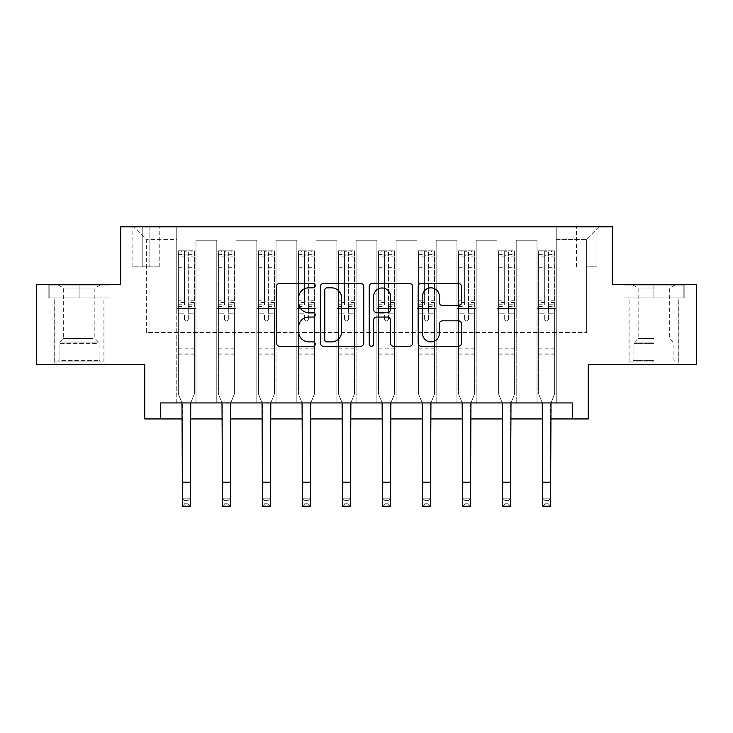 <?xml version="1.0" encoding="UTF-8"?>
<svg xmlns="http://www.w3.org/2000/svg" width="733" height="733" viewBox="0 0 733 733"><rect width="100%" height="100%" fill="white"/><g stroke="black" fill="none" stroke-linecap="round" stroke-linejoin="round"><path stroke-width="0.55" stroke-dasharray="3.67 2.75" d="M315.263 285.632A2.199 2.199 0 0 0 313.064 283.424L279.667 283.424A3.143 3.143 0 0 0 276.524 286.566L276.524 343.154A3.143 3.143 0 0 0 279.667 346.297L313.064 346.297A2.199 2.199 0 0 0 315.263 344.098A2.199 2.199 0 0 0 313.064 341.89L308.74 341.89A10.06 10.06 0 0 1 298.679 331.838L298.679 327.12A10.06 10.06 0 0 1 308.74 317.059L313.064 317.059A2.199 2.199 0 0 0 315.263 314.86A2.199 2.199 0 0 0 313.064 312.661L308.74 312.661A10.06 10.06 0 0 1 298.679 302.601L298.679 297.882A10.06 10.06 0 0 1 308.74 287.831L313.064 287.831A2.199 2.199 0 0 0 315.263 285.632M653.918 297.891L623.013 297.891L684.824 297.891L653.918 297.891L653.918 284.441L684.824 284.441L623.013 284.441L653.918 284.441L653.918 297.891L629.097 297.891L683.862 297.891L623.975 297.891L678.74 297.891L653.918 297.891L653.918 285.082L683.862 285.082L623.975 285.082L653.918 285.082L633.101 285.082L653.918 285.082L653.918 297.891M653.918 364.503L628.941 364.503L653.918 364.503M586.666 226.79L596.919 226.79L586.666 226.79M586.666 266.821L596.919 266.821L586.666 266.821M79.082 297.891L109.987 297.891L48.176 297.891L79.082 297.891L79.082 284.441L109.987 284.441L48.176 284.441L79.082 284.441L79.082 297.891L49.138 297.891L109.025 297.891L79.082 297.891L79.082 285.082L49.138 285.082L109.025 285.082L79.082 285.082L79.082 297.891M79.082 364.503L54.105 364.503L79.082 364.503M696.35 284.441L696.35 364.503L588.269 364.503L588.269 418.937L144.731 418.937L144.731 364.503L36.65 364.503L36.65 284.441L120.716 284.441L120.716 226.79L612.284 226.79L612.284 284.441L696.35 284.441M160.747 418.937L160.747 402.93L160.747 418.937L160.747 402.93L572.253 402.93L160.747 402.93L572.253 402.93L572.253 418.937M176.754 402.93L195.968 402.93L176.754 402.93L195.968 402.93L176.754 402.93L176.754 226.79L133.525 226.79L599.475 226.79L556.246 226.79L556.246 402.93L537.032 402.93L556.246 402.93L537.032 402.93L556.246 402.93L556.246 226.79L556.246 308.456L556.246 239.599L586.666 239.599L556.246 239.599L556.246 226.79L176.754 226.79L176.754 308.456L195.968 308.456L195.968 253.05L195.968 402.93L195.968 240.241L195.968 402.93L195.968 308.456L176.754 308.456L176.754 239.599L146.334 239.599L176.754 239.599L176.754 226.79L176.754 402.93M216.785 402.93L235.999 402.93L216.785 402.93L235.999 402.93L216.785 402.93L216.785 240.241L195.968 240.241L216.785 240.241L216.785 402.93L216.785 308.456L235.999 308.456L235.999 253.05L235.999 402.93L235.999 240.241L235.999 402.93L235.999 308.456L216.785 308.456L216.785 253.05L216.785 402.93M256.816 402.93L276.029 402.93L256.816 402.93L276.029 402.93L256.816 402.93L256.816 240.241L235.999 240.241L235.999 253.05L235.999 240.241L256.816 240.241L256.816 402.93L256.816 308.456L276.029 308.456L276.029 253.05L276.029 402.93L276.029 240.241L276.029 402.93L276.029 308.456L256.816 308.456L256.816 253.05L256.816 308.456L276.029 308.456L256.816 308.456L256.816 402.93M296.847 402.93L316.06 402.93L296.847 402.93L316.06 402.93L296.847 402.93L296.847 240.241L276.029 240.241L276.029 253.05L276.029 240.241L296.847 240.241L296.847 402.93L296.847 308.456L316.06 308.456L316.06 253.05L316.06 402.93L316.06 240.241L316.06 402.93L316.06 308.456L296.847 308.456L296.847 253.05L296.847 308.456L316.06 308.456L296.847 308.456L296.847 402.93M336.878 402.93L356.091 402.93L336.878 402.93L356.091 402.93L336.878 402.93L336.878 240.241L316.06 240.241L316.06 253.05L316.06 240.241L336.878 240.241L336.878 402.93L336.878 308.456L356.091 308.456L356.091 253.05L356.091 402.93L356.091 240.241L356.091 402.93L356.091 308.456L336.878 308.456L336.878 253.05L336.878 308.456L356.091 308.456L336.878 308.456L336.878 402.93M376.909 402.93L396.122 402.93L376.909 402.93L396.122 402.93L376.909 402.93L376.909 240.241L356.091 240.241L356.091 253.05L356.091 240.241L376.909 240.241L376.909 402.93L376.909 308.456L396.122 308.456L396.122 253.05L396.122 402.93L396.122 240.241L396.122 402.93L396.122 308.456L376.909 308.456L376.909 253.05L376.909 308.456L396.122 308.456L376.909 308.456L376.909 402.93M416.94 402.93L436.153 402.93L416.94 402.93L436.153 402.93L416.94 402.93L416.94 240.241L396.122 240.241L396.122 253.05L396.122 240.241L416.94 240.241L416.94 402.93L416.94 308.456L436.153 308.456L436.153 253.05L436.153 402.93L436.153 240.241L436.153 402.93L436.153 308.456L416.94 308.456L416.94 253.05L416.94 308.456L436.153 308.456L416.94 308.456L416.94 402.93M456.971 402.93L476.184 402.93L456.971 402.93L476.184 402.93L456.971 402.93L456.971 240.241L436.153 240.241L436.153 253.05L436.153 240.241L456.971 240.241L456.971 402.93L456.971 308.456L476.184 308.456L476.184 253.05L476.184 402.93L476.184 240.241L476.184 402.93L476.184 308.456L456.971 308.456L456.971 253.05L456.971 308.456L476.184 308.456L456.971 308.456L456.971 402.93M497.001 402.93L516.215 402.93L497.001 402.93L516.215 402.93L497.001 402.93L497.001 240.241L476.184 240.241L476.184 253.05L476.184 240.241L497.001 240.241L497.001 402.93L497.001 308.456L516.215 308.456L516.215 253.05L516.215 402.93L516.215 240.241L516.215 402.93L516.215 308.456L497.001 308.456L497.001 253.05L497.001 308.456L516.215 308.456L497.001 308.456L497.001 402.93M142.807 226.79L132.884 226.79L142.807 226.79L142.807 266.821L132.884 266.821L149.853 266.821L142.807 266.821L142.807 226.79M149.853 226.79L159.785 226.79L149.853 226.79L149.853 266.821L159.785 266.821L149.853 266.821L149.853 226.79M182.361 418.937L190.369 418.937M222.392 418.937L230.4 418.937M262.423 418.937L270.431 418.937M302.454 418.937L310.453 418.937M342.485 418.937L350.484 418.937M382.516 418.937L390.515 418.937M422.547 418.937L430.546 418.937M462.569 418.937L470.577 418.937M502.6 418.937L510.608 418.937M542.631 418.937L550.639 418.937M146.334 332.47L146.334 239.599L133.525 226.79L146.334 239.599L146.334 332.47L586.666 332.47L146.334 332.47M586.666 332.47L586.666 239.599L586.666 332.47M537.032 308.456L556.246 308.456L556.246 402.93L556.246 308.456L537.032 308.456L537.032 253.05L537.032 308.456L556.246 308.456L537.032 308.456L537.032 402.93L537.032 240.241L516.215 240.241L516.215 253.05L516.215 240.241L537.032 240.241L537.032 402.93L537.032 308.456M176.754 308.456L195.968 308.456L176.754 308.456M216.785 240.241L195.968 240.241L216.785 240.241L216.785 253.05L216.785 240.241M216.785 308.456L235.999 308.456L216.785 308.456M256.816 253.05L256.816 240.241L256.816 253.05L235.999 253.05L256.816 253.05M296.847 253.05L296.847 240.241L296.847 253.05L276.029 253.05L296.847 253.05M336.878 253.05L336.878 240.241L336.878 253.05L316.06 253.05L336.878 253.05M376.909 253.05L376.909 240.241L376.909 253.05L356.091 253.05L376.909 253.05M416.94 253.05L416.94 240.241L416.94 253.05L396.122 253.05L416.94 253.05M456.971 253.05L456.971 240.241L456.971 253.05L436.153 253.05L456.971 253.05M497.001 253.05L497.001 240.241L497.001 253.05L476.184 253.05L497.001 253.05M537.032 253.05L537.032 240.241L537.032 253.05L516.215 253.05L537.032 253.05M256.816 240.241L235.999 240.241L256.816 240.241M296.847 240.241L276.029 240.241L296.847 240.241M336.878 240.241L316.06 240.241L336.878 240.241M376.909 240.241L356.091 240.241L376.909 240.241M416.94 240.241L396.122 240.241L416.94 240.241M456.971 240.241L436.153 240.241L456.971 240.241M497.001 240.241L476.184 240.241L497.001 240.241M537.032 240.241L516.215 240.241L537.032 240.241M599.475 226.79L586.666 239.599L599.475 226.79M48.176 297.891L48.176 284.441L48.176 297.891M109.987 297.891L109.987 284.441L109.987 297.891M684.824 297.891L684.824 284.441L684.824 297.891M623.013 297.891L623.013 284.441L623.013 297.891M363.751 343.154L363.751 286.566A3.143 3.143 0 0 0 360.609 283.424L323.51 283.424A3.143 3.143 0 0 0 320.367 286.566L320.367 343.154A3.143 3.143 0 0 0 323.51 346.297L360.609 346.297A3.143 3.143 0 0 0 363.751 343.154M326.973 287.831A2.199 2.199 0 0 0 324.774 290.03L324.774 339.691A2.199 2.199 0 0 0 326.973 341.89L331.527 341.89A10.06 10.06 0 0 0 341.587 331.838L341.587 297.882A10.06 10.06 0 0 0 331.527 287.831L326.973 287.831M372.391 283.424L409.49 283.424A3.143 3.143 0 0 1 412.633 286.566L412.633 343.154A3.143 3.143 0 0 1 409.49 346.297L393.612 346.297A3.143 3.143 0 0 1 390.469 343.154L390.469 320.202A3.143 3.143 0 0 0 387.326 317.059L376.799 317.059A3.143 3.143 0 0 0 373.647 320.202L373.647 344.098A2.199 2.199 0 0 1 371.448 346.297A2.199 2.199 0 0 1 369.249 344.098L369.249 286.566A3.143 3.143 0 0 1 372.391 283.424M390.469 296.398A8.411 8.411 0 0 0 382.058 287.987A8.411 8.411 0 0 0 373.647 296.398L373.647 309.518A3.143 3.143 0 0 0 376.799 312.661L387.326 312.661A3.143 3.143 0 0 0 390.469 309.518L390.469 296.398M442.494 305.588L458.363 305.588A3.143 3.143 0 0 0 461.506 302.445L461.506 286.566A3.143 3.143 0 0 0 458.363 283.424L421.273 283.424A3.143 3.143 0 0 0 418.131 286.566L418.131 343.154A3.143 3.143 0 0 0 421.273 346.297L458.363 346.297A3.143 3.143 0 0 0 461.506 343.154L461.506 323.977A3.143 3.143 0 0 0 458.363 320.834L442.494 320.834A3.143 3.143 0 0 0 439.351 323.977L439.351 333.488A8.411 8.411 0 0 1 430.94 341.89A8.411 8.411 0 0 1 422.529 333.488L422.529 296.233A8.411 8.411 0 0 1 430.94 287.831A8.411 8.411 0 0 1 439.351 296.233L439.351 302.445A3.143 3.143 0 0 0 442.494 305.588M188.289 319.02A1.924 1.924 0 0 1 186.365 320.944A1.924 1.924 0 0 0 188.289 319.02L188.289 313.834L188.289 319.02M178.44 250.814L181.564 250.814L181.564 254.974L178.357 254.974L178.357 250.814L194.373 250.814L194.373 393.96L194.373 313.834L188.289 313.834L188.289 304.763L194.373 304.763M194.373 250.814L194.373 313.834L188.289 313.834L188.289 255.817C187.007 254.699 185.724 254.699 184.441 255.817L184.441 300.759L178.357 300.759L178.357 393.96L181.976 402.93M178.357 254.974L178.357 300.759M178.357 250.814L178.357 393.96L182.361 403.865L182.361 498.202L190.369 498.202L182.361 498.202L182.361 506.21L190.369 506.21L190.369 498.202L187.969 500.602L187.969 503.8L184.762 503.8L184.762 500.602L187.969 500.602M181.564 250.814L194.291 250.814M181.564 254.974L191.166 254.974L191.166 250.814M194.373 254.974L178.44 254.974M194.291 254.974L191.166 254.974M178.357 304.763L184.441 304.763L184.441 251.208L188.289 251.208L188.289 304.763M184.441 319.02A1.924 1.924 0 0 0 186.365 320.944A1.924 1.924 0 0 1 184.441 319.02L184.441 313.834L184.441 319.02M190.745 402.93L194.373 393.96L190.369 403.865L190.369 498.202M184.441 304.763L184.441 300.759M178.357 354.891L194.373 354.891M190.369 506.21L187.969 503.8M184.762 503.8L182.361 506.21M184.762 500.602L182.361 498.202M188.289 255.817L188.289 251.208M184.441 255.817L184.441 251.208M228.311 319.02A1.924 1.924 0 0 1 226.396 320.944A1.924 1.924 0 0 0 228.311 319.02L228.311 313.834L228.311 319.02M218.471 250.814L221.586 250.814L221.586 254.974L218.388 254.974L218.388 250.814L234.404 250.814L234.404 393.96L234.404 313.834L228.311 313.834L228.311 304.763L234.404 304.763M234.404 250.814L234.404 313.834L228.311 313.834L228.311 255.817C227.038 254.699 225.755 254.699 224.472 255.817L224.472 300.759L218.388 300.759L218.388 393.96L222.007 402.93M218.388 254.974L218.388 300.759M218.388 250.814L218.388 393.96L222.392 403.865L222.392 498.202L230.4 498.202L222.392 498.202L222.392 506.21L230.4 506.21L230.4 498.202L227.99 500.602L227.99 503.8L224.793 503.8L224.793 500.602L227.99 500.602M221.586 250.814L234.322 250.814M221.586 254.974L231.197 254.974L231.197 250.814M234.404 254.974L218.471 254.974M234.322 254.974L231.197 254.974M218.388 304.763L224.472 304.763L224.472 251.208L228.311 251.208L228.311 304.763M224.472 319.02A1.924 1.924 0 0 0 226.396 320.944A1.924 1.924 0 0 1 224.472 319.02L224.472 313.834L224.472 319.02M230.776 402.93L234.404 393.96L230.4 403.865L230.4 498.202M224.472 304.763L224.472 300.759M218.388 354.891L234.404 354.891M230.4 506.21L227.99 503.8M224.793 503.8L222.392 506.21M224.793 500.602L222.392 498.202M228.311 255.817L228.311 251.208M224.472 255.817L224.472 251.208M268.342 319.02A1.924 1.924 0 0 1 266.427 320.944A1.924 1.924 0 0 0 268.342 319.02L268.342 313.834L268.342 319.02M258.502 250.814L261.617 250.814L261.617 254.974L258.419 254.974L258.419 250.814L274.426 250.814L274.426 393.96L274.426 313.834L268.342 313.834L268.342 304.763L274.426 304.763M274.426 250.814L274.426 313.834L268.342 313.834L268.342 255.817C267.069 254.699 265.786 254.699 264.503 255.817L264.503 300.759L258.419 300.759L258.419 393.96L262.038 402.93M258.419 254.974L258.419 300.759M258.419 250.814L258.419 393.96L262.423 403.865L262.423 498.202L270.431 498.202L262.423 498.202L262.423 506.21L270.431 506.21L270.431 498.202L268.021 500.602L268.021 503.8L264.824 503.8L264.824 500.602L268.021 500.602M261.617 250.814L274.353 250.814M261.617 254.974L271.228 254.974L271.228 250.814M274.426 254.974L258.502 254.974M274.353 254.974L271.228 254.974M258.419 304.763L264.503 304.763L264.503 251.208L268.342 251.208L268.342 304.763M264.503 319.02A1.924 1.924 0 0 0 266.427 320.944A1.924 1.924 0 0 1 264.503 319.02L264.503 313.834L264.503 319.02M270.807 402.93L274.426 393.96L270.431 403.865L270.431 498.202M264.503 304.763L264.503 300.759M258.419 354.891L274.426 354.891M270.431 506.21L268.021 503.8M264.824 503.8L262.423 506.21M264.824 500.602L262.423 498.202M268.342 255.817L268.342 251.208M264.503 255.817L264.503 251.208M308.373 319.02A1.924 1.924 0 0 1 306.458 320.944A1.924 1.924 0 0 0 308.373 319.02L308.373 313.834L308.373 319.02M298.533 250.814L301.648 250.814L301.648 254.974L298.45 254.974L298.45 250.814L314.457 250.814L314.457 393.96L314.457 313.834L308.373 313.834L308.373 304.763L314.457 304.763M314.457 250.814L314.457 313.834L308.373 313.834L308.373 255.817C307.1 254.699 305.817 254.699 304.534 255.817L304.534 300.759L298.45 300.759L298.45 393.96L302.069 402.93M298.45 254.974L298.45 300.759M298.45 250.814L298.45 393.96L302.454 403.865L302.454 498.202L310.453 498.202L302.454 498.202L302.454 506.21L310.453 506.21L310.453 498.202L308.052 500.602L308.052 503.8L304.855 503.8L304.855 500.602L308.052 500.602M301.648 250.814L314.384 250.814M301.648 254.974L311.259 254.974L311.259 250.814M314.457 254.974L298.533 254.974M314.384 254.974L311.259 254.974M298.45 304.763L304.534 304.763L304.534 251.208L308.373 251.208L308.373 304.763M304.534 319.02A1.924 1.924 0 0 0 306.458 320.944A1.924 1.924 0 0 1 304.534 319.02L304.534 313.834L304.534 319.02M310.838 402.93L314.457 393.96L310.453 403.865L310.453 498.202M304.534 304.763L304.534 300.759M298.45 354.891L314.457 354.891M310.453 506.21L308.052 503.8M304.855 503.8L302.454 506.21M304.855 500.602L302.454 498.202M308.373 255.817L308.373 251.208M304.534 255.817L304.534 251.208M348.404 319.02A1.924 1.924 0 0 1 346.489 320.944A1.924 1.924 0 0 0 348.404 319.02L348.404 313.834L348.404 319.02M338.554 250.814L341.679 250.814L341.679 254.974L338.481 254.974L338.481 250.814L354.488 250.814L354.488 393.96L354.488 313.834L348.404 313.834L348.404 304.763L354.488 304.763M354.488 250.814L354.488 313.834L348.404 313.834L348.404 255.817C347.13 254.699 345.848 254.699 344.565 255.817L344.565 300.759L338.481 300.759L338.481 393.96L342.1 402.93M338.481 254.974L338.481 300.759M338.481 250.814L338.481 393.96L342.485 403.865L342.485 498.202L350.484 498.202L342.485 498.202L342.485 506.21L350.484 506.21L350.484 498.202L348.083 500.602L348.083 503.8L344.886 503.8L344.886 500.602L348.083 500.602M341.679 250.814L354.415 250.814M341.679 254.974L351.29 254.974L351.29 250.814M354.488 254.974L338.554 254.974M354.415 254.974L351.29 254.974M338.481 304.763L344.565 304.763L344.565 251.208L348.404 251.208L348.404 304.763M344.565 319.02A1.924 1.924 0 0 0 346.489 320.944A1.924 1.924 0 0 1 344.565 319.02L344.565 313.834L344.565 319.02M350.869 402.93L354.488 393.96L350.484 403.865L350.484 498.202M344.565 304.763L344.565 300.759M338.481 354.891L354.488 354.891M350.484 506.21L348.083 503.8M344.886 503.8L342.485 506.21M344.886 500.602L342.485 498.202M348.404 255.817L348.404 251.208M344.565 255.817L344.565 251.208M97.801 361.937L57.467 361.937L97.801 361.937M61.746 360.334L99.102 360.334L61.746 360.334M97.113 285.082L58.264 285.082L97.113 285.082M92.734 287.996L63.322 287.996L92.734 287.996M92.734 338.463L63.322 338.463L92.734 338.463M100.577 361.937L54.26 361.937L100.577 361.937M100.577 297.891L54.26 297.891L100.577 297.891M49.138 297.891L49.138 285.082L49.138 297.891M109.025 297.891L109.025 285.082L109.025 297.891M653.918 361.937L629.097 361.937L653.918 361.937M653.918 360.334L633.898 360.334L653.918 360.334M653.918 287.996L638.159 287.996L653.918 287.996M653.918 338.463L638.159 338.463L653.918 338.463M623.975 297.891L623.975 285.082L623.975 297.891M683.862 297.891L683.862 285.082L683.862 297.891M388.435 319.02A1.924 1.924 0 0 1 386.511 320.944A1.924 1.924 0 0 0 388.435 319.02L388.435 313.834L388.435 319.02M378.585 250.814L381.71 250.814L381.71 254.974L378.512 254.974L378.512 250.814L394.519 250.814L394.519 393.96L394.519 313.834L388.435 313.834L388.435 304.763L394.519 304.763M394.519 250.814L394.519 313.834L388.435 313.834L388.435 255.817C387.161 254.699 385.879 254.699 384.596 255.817L384.596 300.759L378.512 300.759L378.512 393.96L382.131 402.93M378.512 254.974L378.512 300.759M378.512 250.814L378.512 393.96L382.516 403.865L382.516 498.202L390.515 498.202L382.516 498.202L382.516 506.21L390.515 506.21L390.515 498.202L388.114 500.602L388.114 503.8L384.917 503.8L384.917 500.602L388.114 500.602M381.71 250.814L394.446 250.814M381.71 254.974L391.321 254.974L391.321 250.814M394.519 254.974L378.585 254.974M394.446 254.974L391.321 254.974M378.512 304.763L384.596 304.763L384.596 251.208L388.435 251.208L388.435 304.763M384.596 319.02A1.924 1.924 0 0 0 386.511 320.944A1.924 1.924 0 0 1 384.596 319.02L384.596 313.834L384.596 319.02M390.9 402.93L394.519 393.96L390.515 403.865L390.515 498.202M384.596 304.763L384.596 300.759M378.512 354.891L394.519 354.891M390.515 506.21L388.114 503.8M384.917 503.8L382.516 506.21M384.917 500.602L382.516 498.202M388.435 255.817L388.435 251.208M384.596 255.817L384.596 251.208M428.466 319.02A1.924 1.924 0 0 1 426.542 320.944A1.924 1.924 0 0 0 428.466 319.02L428.466 313.834L428.466 319.02M418.616 250.814L421.741 250.814L421.741 254.974L418.543 254.974L418.543 250.814L434.55 250.814L434.55 393.96L434.55 313.834L428.466 313.834L428.466 304.763L434.55 304.763M434.55 250.814L434.55 313.834L428.466 313.834L428.466 255.817C427.192 254.699 425.91 254.699 424.627 255.817L424.627 300.759L418.543 300.759L418.543 393.96L422.162 402.93M418.543 254.974L418.543 300.759M418.543 250.814L418.543 393.96L422.547 403.865L422.547 498.202L430.546 498.202L422.547 498.202L422.547 506.21L430.546 506.21L430.546 498.202L428.145 500.602L428.145 503.8L424.948 503.8L424.948 500.602L428.145 500.602M421.741 250.814L434.467 250.814M421.741 254.974L431.352 254.974L431.352 250.814M434.55 254.974L418.616 254.974M434.467 254.974L431.352 254.974M418.543 304.763L424.627 304.763L424.627 251.208L428.466 251.208L428.466 304.763M424.627 319.02A1.924 1.924 0 0 0 426.542 320.944A1.924 1.924 0 0 1 424.627 319.02L424.627 313.834L424.627 319.02M430.931 402.93L434.55 393.96L430.546 403.865L430.546 498.202M424.627 304.763L424.627 300.759M418.543 354.891L434.55 354.891M430.546 506.21L428.145 503.8M424.948 503.8L422.547 506.21M424.948 500.602L422.547 498.202M428.466 255.817L428.466 251.208M424.627 255.817L424.627 251.208M468.497 319.02A1.924 1.924 0 0 1 466.573 320.944A1.924 1.924 0 0 0 468.497 319.02L468.497 313.834L468.497 319.02M458.647 250.814L461.772 250.814L461.772 254.974L458.574 254.974L458.574 250.814L474.581 250.814L474.581 393.96L474.581 313.834L468.497 313.834L468.497 304.763L474.581 304.763M474.581 250.814L474.581 313.834L468.497 313.834L468.497 255.817C467.223 254.699 465.941 254.699 464.658 255.817L464.658 300.759L458.574 300.759L458.574 393.96L462.193 402.93M458.574 254.974L458.574 300.759M458.574 250.814L458.574 393.96L462.569 403.865L462.569 498.202L470.577 498.202L462.569 498.202L462.569 506.21L470.577 506.21L470.577 498.202L468.176 500.602L468.176 503.8L464.979 503.8L464.979 500.602L468.176 500.602M461.772 250.814L474.498 250.814M461.772 254.974L471.383 254.974L471.383 250.814M474.581 254.974L458.647 254.974M474.498 254.974L471.383 254.974M458.574 304.763L464.658 304.763L464.658 251.208L468.497 251.208L468.497 304.763M464.658 319.02A1.924 1.924 0 0 0 466.573 320.944A1.924 1.924 0 0 1 464.658 319.02L464.658 313.834L464.658 319.02M470.962 402.93L474.581 393.96L470.577 403.865L470.577 498.202M464.658 304.763L464.658 300.759M458.574 354.891L474.581 354.891M470.577 506.21L468.176 503.8M464.979 503.8L462.569 506.21M464.979 500.602L462.569 498.202M468.497 255.817L468.497 251.208M464.658 255.817L464.658 251.208M508.528 319.02A1.924 1.924 0 0 1 506.604 320.944A1.924 1.924 0 0 0 508.528 319.02L508.528 313.834L508.528 319.02M498.678 250.814L501.803 250.814L501.803 254.974L498.596 254.974L498.596 250.814L514.612 250.814L514.612 393.96L514.612 313.834L508.528 313.834L508.528 304.763L514.612 304.763M514.612 250.814L514.612 313.834L508.528 313.834L508.528 255.817C507.245 254.699 505.972 254.699 504.689 255.817L504.689 300.759L498.596 300.759L498.596 393.96L502.224 402.93M498.596 254.974L498.596 300.759M498.596 250.814L498.596 393.96L502.6 403.865L502.6 498.202L510.608 498.202L502.6 498.202L502.6 506.21L510.608 506.21L510.608 498.202L508.207 500.602L508.207 503.8L505.01 503.8L505.01 500.602L508.207 500.602M501.803 250.814L514.529 250.814M501.803 254.974L511.414 254.974L511.414 250.814M514.612 254.974L498.678 254.974M514.529 254.974L511.414 254.974M498.596 304.763L504.689 304.763L504.689 251.208L508.528 251.208L508.528 304.763M504.689 319.02A1.924 1.924 0 0 0 506.604 320.944A1.924 1.924 0 0 1 504.689 319.02L504.689 313.834L504.689 319.02M510.993 402.93L514.612 393.96L510.608 403.865L510.608 498.202M504.689 304.763L504.689 300.759M498.596 354.891L514.612 354.891M510.608 506.21L508.207 503.8M505.01 503.8L502.6 506.21M505.01 500.602L502.6 498.202M508.528 255.817L508.528 251.208M504.689 255.817L504.689 251.208M548.559 319.02A1.924 1.924 0 0 1 546.635 320.944A1.924 1.924 0 0 0 548.559 319.02L548.559 313.834L548.559 319.02M538.709 250.814L541.834 250.814L541.834 254.974L538.627 254.974L538.627 250.814L554.643 250.814L554.643 393.96L554.643 313.834L548.559 313.834L548.559 304.763L554.643 304.763M554.643 250.814L554.643 313.834L548.559 313.834L548.559 255.817C547.276 254.699 546.003 254.699 544.711 255.817L544.711 300.759L538.627 300.759L538.627 393.96L542.255 402.93M538.627 254.974L538.627 300.759M538.627 250.814L538.627 393.96L542.631 403.865L542.631 498.202L550.639 498.202L542.631 498.202L542.631 506.21L550.639 506.21L550.639 498.202L548.238 500.602L548.238 503.8L545.031 503.8L545.031 500.602L548.238 500.602M541.834 250.814L554.56 250.814M541.834 254.974L551.436 254.974L551.436 250.814M554.643 254.974L538.709 254.974M554.56 254.974L551.436 254.974M538.627 304.763L544.711 304.763L544.711 251.208L548.559 251.208L548.559 304.763M544.711 319.02A1.924 1.924 0 0 0 546.635 320.944A1.924 1.924 0 0 1 544.711 319.02L544.711 313.834L544.711 319.02M551.024 402.93L554.643 393.96L550.639 403.865L550.639 498.202M544.711 304.763L544.711 300.759M538.627 354.891L554.643 354.891M550.639 506.21L548.238 503.8M545.031 503.8L542.631 506.21M545.031 500.602L542.631 498.202M548.559 255.817L548.559 251.208M544.711 255.817L544.711 251.208M216.785 253.05L195.968 253.05L216.785 253.05M188.289 267.728L194.373 267.728M194.373 270.01L188.289 270.01M194.373 300.759L188.289 300.759M178.357 348.166L194.373 348.166M178.357 313.834L184.441 313.834L178.357 313.834M188.289 306.586L194.373 306.586M178.357 306.586L184.441 306.586M194.373 302.573L188.289 302.573M184.441 302.573L178.357 302.573M178.357 267.728L184.441 267.728M184.441 270.01L178.357 270.01M188.289 254.644L194.373 254.644M194.373 256.926L188.289 256.926M178.357 254.644L184.441 254.644M184.441 256.926L178.357 256.926M178.357 353.086L194.373 353.086M182.361 482.186L190.369 482.186M228.311 267.728L234.404 267.728M234.404 270.01L228.311 270.01M234.404 300.759L228.311 300.759M218.388 348.166L234.404 348.166M218.388 313.834L224.472 313.834L218.388 313.834M228.311 306.586L234.404 306.586M218.388 306.586L224.472 306.586M234.404 302.573L228.311 302.573M224.472 302.573L218.388 302.573M218.388 267.728L224.472 267.728M224.472 270.01L218.388 270.01M228.311 254.644L234.404 254.644M234.404 256.926L228.311 256.926M218.388 254.644L224.472 254.644M224.472 256.926L218.388 256.926M218.388 353.086L234.404 353.086M222.392 482.186L230.4 482.186M268.342 267.728L274.426 267.728M274.426 270.01L268.342 270.01M274.426 300.759L268.342 300.759M258.419 348.166L274.426 348.166M258.419 313.834L264.503 313.834L258.419 313.834M268.342 306.586L274.426 306.586M258.419 306.586L264.503 306.586M274.426 302.573L268.342 302.573M264.503 302.573L258.419 302.573M258.419 267.728L264.503 267.728M264.503 270.01L258.419 270.01M268.342 254.644L274.426 254.644M274.426 256.926L268.342 256.926M258.419 254.644L264.503 254.644M264.503 256.926L258.419 256.926M258.419 353.086L274.426 353.086M262.423 482.186L270.431 482.186M308.373 267.728L314.457 267.728M314.457 270.01L308.373 270.01M314.457 300.759L308.373 300.759M298.45 348.166L314.457 348.166M298.45 313.834L304.534 313.834L298.45 313.834M308.373 306.586L314.457 306.586M298.45 306.586L304.534 306.586M314.457 302.573L308.373 302.573M304.534 302.573L298.45 302.573M298.45 267.728L304.534 267.728M304.534 270.01L298.45 270.01M308.373 254.644L314.457 254.644M314.457 256.926L308.373 256.926M298.45 254.644L304.534 254.644M304.534 256.926L298.45 256.926M298.45 353.086L314.457 353.086M302.454 482.186L310.453 482.186M348.404 267.728L354.488 267.728M354.488 270.01L348.404 270.01M354.488 300.759L348.404 300.759M338.481 348.166L354.488 348.166M338.481 313.834L344.565 313.834L338.481 313.834M348.404 306.586L354.488 306.586M338.481 306.586L344.565 306.586M354.488 302.573L348.404 302.573M344.565 302.573L338.481 302.573M338.481 267.728L344.565 267.728M344.565 270.01L338.481 270.01M348.404 254.644L354.488 254.644M354.488 256.926L348.404 256.926M338.481 254.644L344.565 254.644M344.565 256.926L338.481 256.926M338.481 353.086L354.488 353.086M342.485 482.186L350.484 482.186M96.417 343.649L59.071 343.649L96.417 343.649M62.314 342.064L98.442 342.064L62.314 342.064M653.918 343.649L633.898 343.649L653.918 343.649M653.918 342.064L634.558 342.064L653.918 342.064M388.435 267.728L394.519 267.728M394.519 270.01L388.435 270.01M394.519 300.759L388.435 300.759M378.512 348.166L394.519 348.166M378.512 313.834L384.596 313.834L378.512 313.834M388.435 306.586L394.519 306.586M378.512 306.586L384.596 306.586M394.519 302.573L388.435 302.573M384.596 302.573L378.512 302.573M378.512 267.728L384.596 267.728M384.596 270.01L378.512 270.01M388.435 254.644L394.519 254.644M394.519 256.926L388.435 256.926M378.512 254.644L384.596 254.644M384.596 256.926L378.512 256.926M378.512 353.086L394.519 353.086M382.516 482.186L390.515 482.186M428.466 267.728L434.55 267.728M434.55 270.01L428.466 270.01M434.55 300.759L428.466 300.759M418.543 348.166L434.55 348.166M418.543 313.834L424.627 313.834L418.543 313.834M428.466 306.586L434.55 306.586M418.543 306.586L424.627 306.586M434.55 302.573L428.466 302.573M424.627 302.573L418.543 302.573M418.543 267.728L424.627 267.728M424.627 270.01L418.543 270.01M428.466 254.644L434.55 254.644M434.55 256.926L428.466 256.926M418.543 254.644L424.627 254.644M424.627 256.926L418.543 256.926M418.543 353.086L434.55 353.086M422.547 482.186L430.546 482.186M468.497 267.728L474.581 267.728M474.581 270.01L468.497 270.01M474.581 300.759L468.497 300.759M458.574 348.166L474.581 348.166M458.574 313.834L464.658 313.834L458.574 313.834M468.497 306.586L474.581 306.586M458.574 306.586L464.658 306.586M474.581 302.573L468.497 302.573M464.658 302.573L458.574 302.573M458.574 267.728L464.658 267.728M464.658 270.01L458.574 270.01M468.497 254.644L474.581 254.644M474.581 256.926L468.497 256.926M458.574 254.644L464.658 254.644M464.658 256.926L458.574 256.926M458.574 353.086L474.581 353.086M462.569 482.186L470.577 482.186M508.528 267.728L514.612 267.728M514.612 270.01L508.528 270.01M514.612 300.759L508.528 300.759M498.596 348.166L514.612 348.166M498.596 313.834L504.689 313.834L498.596 313.834M508.528 306.586L514.612 306.586M498.596 306.586L504.689 306.586M514.612 302.573L508.528 302.573M504.689 302.573L498.596 302.573M498.596 267.728L504.689 267.728M504.689 270.01L498.596 270.01M508.528 254.644L514.612 254.644M514.612 256.926L508.528 256.926M498.596 254.644L504.689 254.644M504.689 256.926L498.596 256.926M498.596 353.086L514.612 353.086M502.6 482.186L510.608 482.186M548.559 267.728L554.643 267.728M554.643 270.01L548.559 270.01M554.643 300.759L548.559 300.759M538.627 348.166L554.643 348.166M538.627 313.834L544.711 313.834L538.627 313.834M548.559 306.586L554.643 306.586M538.627 306.586L544.711 306.586M554.643 302.573L548.559 302.573M544.711 302.573L538.627 302.573M538.627 267.728L544.711 267.728M544.711 270.01L538.627 270.01M548.559 254.644L554.643 254.644M554.643 256.926L548.559 256.926M538.627 254.644L544.711 254.644M544.711 256.926L538.627 256.926M538.627 353.086L554.643 353.086M542.631 482.186L550.639 482.186M628.941 364.503L628.941 297.891M576.422 266.821L576.422 226.79M54.105 364.503L54.105 297.891M104.059 364.503L104.059 297.891M132.884 266.821L132.884 226.79M159.785 266.821L159.785 226.79M596.919 266.821L596.919 226.79M678.895 364.503L678.895 297.891M58.264 285.082L63.322 287.996L63.322 338.463L59.721 342.064L59.071 343.649L59.071 360.334L57.467 361.937M103.903 361.937L103.903 297.891M54.26 361.937L54.26 297.891M99.899 285.082L94.841 287.996L94.841 338.463L98.442 342.064L99.102 343.649L99.102 360.334L100.696 361.937M674.736 285.082L669.678 287.996L669.678 338.463L673.279 342.064L673.929 343.649L673.929 360.334L675.533 361.937M629.097 361.937L629.097 297.891M678.74 361.937L678.74 297.891M633.101 285.082L638.159 287.996L638.159 338.463L634.558 342.064L633.898 343.649L633.898 360.334L632.304 361.937"/><path stroke-width="1.1" d="M315.263 285.632A2.199 2.199 0 0 0 313.064 283.424L279.667 283.424A3.143 3.143 0 0 0 276.524 286.566L276.524 343.154A3.143 3.143 0 0 0 279.667 346.297L313.064 346.297A2.199 2.199 0 0 0 315.263 344.098A2.199 2.199 0 0 0 313.064 341.89L308.74 341.89A10.06 10.06 0 0 1 298.679 331.838L298.679 327.12A10.06 10.06 0 0 1 308.74 317.059L313.064 317.059A2.199 2.199 0 0 0 315.263 314.86A2.199 2.199 0 0 0 313.064 312.661L308.74 312.661A10.06 10.06 0 0 1 298.679 302.601L298.679 297.882A10.06 10.06 0 0 1 308.74 287.831L313.064 287.831A2.199 2.199 0 0 0 315.263 285.632M458.363 305.588A3.143 3.143 0 0 0 461.506 302.445L461.506 286.566A3.143 3.143 0 0 0 458.363 283.424L421.273 283.424A3.143 3.143 0 0 0 418.131 286.566L418.131 343.154A3.143 3.143 0 0 0 421.273 346.297L458.363 346.297A3.143 3.143 0 0 0 461.506 343.154L461.506 323.977A3.143 3.143 0 0 0 458.363 320.834L442.494 320.834A3.143 3.143 0 0 0 439.351 323.977L439.351 333.488A8.411 8.411 0 0 1 430.94 341.89A8.411 8.411 0 0 1 422.529 333.488L422.529 296.233A8.411 8.411 0 0 1 430.94 287.831A8.411 8.411 0 0 1 439.351 296.233L439.351 302.445A3.143 3.143 0 0 0 442.494 305.588L458.363 305.588M160.747 418.937L160.747 402.93L572.253 402.93L572.253 418.937L588.269 418.937L588.269 364.503L696.35 364.503L696.35 284.441L612.284 284.441L612.284 226.79L120.716 226.79L120.716 284.441L36.65 284.441L36.65 364.503L144.731 364.503L144.731 418.937L182.361 418.937M363.751 286.566A3.143 3.143 0 0 0 360.609 283.424L323.51 283.424A3.143 3.143 0 0 0 320.367 286.566L320.367 343.154A3.143 3.143 0 0 0 323.51 346.297L360.609 346.297A3.143 3.143 0 0 0 363.751 343.154L363.751 286.566M372.391 283.424L409.49 283.424A3.143 3.143 0 0 1 412.633 286.566L412.633 343.154A3.143 3.143 0 0 1 409.49 346.297L393.612 346.297A3.143 3.143 0 0 1 390.469 343.154L390.469 320.202A3.143 3.143 0 0 0 387.326 317.059L376.799 317.059A3.143 3.143 0 0 0 373.647 320.202L373.647 344.098A2.199 2.199 0 0 1 371.448 346.297A2.199 2.199 0 0 1 369.249 344.098L369.249 286.566A3.143 3.143 0 0 1 372.391 283.424M190.369 418.937L222.392 418.937M230.4 418.937L262.423 418.937M270.431 418.937L302.454 418.937M310.453 418.937L342.485 418.937M350.484 418.937L382.516 418.937M390.515 418.937L422.547 418.937M430.546 418.937L462.569 418.937M470.577 418.937L502.6 418.937M510.608 418.937L542.631 418.937M550.639 418.937L572.253 418.937M326.973 287.831A2.199 2.199 0 0 0 324.774 290.03L324.774 339.691A2.199 2.199 0 0 0 326.973 341.89L331.527 341.89A10.06 10.06 0 0 0 341.587 331.838L341.587 297.882A10.06 10.06 0 0 0 331.527 287.831L326.973 287.831M390.469 296.398A8.411 8.411 0 0 0 382.058 287.987A8.411 8.411 0 0 0 373.647 296.398L373.647 309.518A3.143 3.143 0 0 0 376.799 312.661L387.326 312.661A3.143 3.143 0 0 0 390.469 309.518L390.469 296.398M181.976 402.93L182.361 482.186L190.369 482.186L190.745 402.93M182.361 482.186L182.361 506.21L190.369 506.21L190.369 482.186M222.007 402.93L222.392 482.186L230.4 482.186L230.776 402.93M222.392 482.186L222.392 506.21L230.4 506.21L230.4 482.186M262.038 402.93L262.423 482.186L270.431 482.186L270.807 402.93M262.423 482.186L262.423 506.21L270.431 506.21L270.431 482.186M302.069 402.93L302.454 482.186L310.453 482.186L310.838 402.93M302.454 482.186L302.454 506.21L310.453 506.21L310.453 482.186M342.1 402.93L342.485 482.186L350.484 482.186L350.869 402.93M342.485 482.186L342.485 506.21L350.484 506.21L350.484 482.186M382.131 402.93L382.516 482.186L390.515 482.186L390.9 402.93M382.516 482.186L382.516 506.21L390.515 506.21L390.515 482.186M422.162 402.93L422.547 482.186L430.546 482.186L430.931 402.93M422.547 482.186L422.547 506.21L430.546 506.21L430.546 482.186M462.193 402.93L462.569 482.186L470.577 482.186L470.962 402.93M462.569 482.186L462.569 506.21L470.577 506.21L470.577 482.186M502.224 402.93L502.6 482.186L510.608 482.186L510.993 402.93M502.6 482.186L502.6 506.21L510.608 506.21L510.608 482.186M542.255 402.93L542.631 482.186L550.639 482.186L551.024 402.93M542.631 482.186L542.631 506.21L550.639 506.21L550.639 482.186"/></g></svg>
